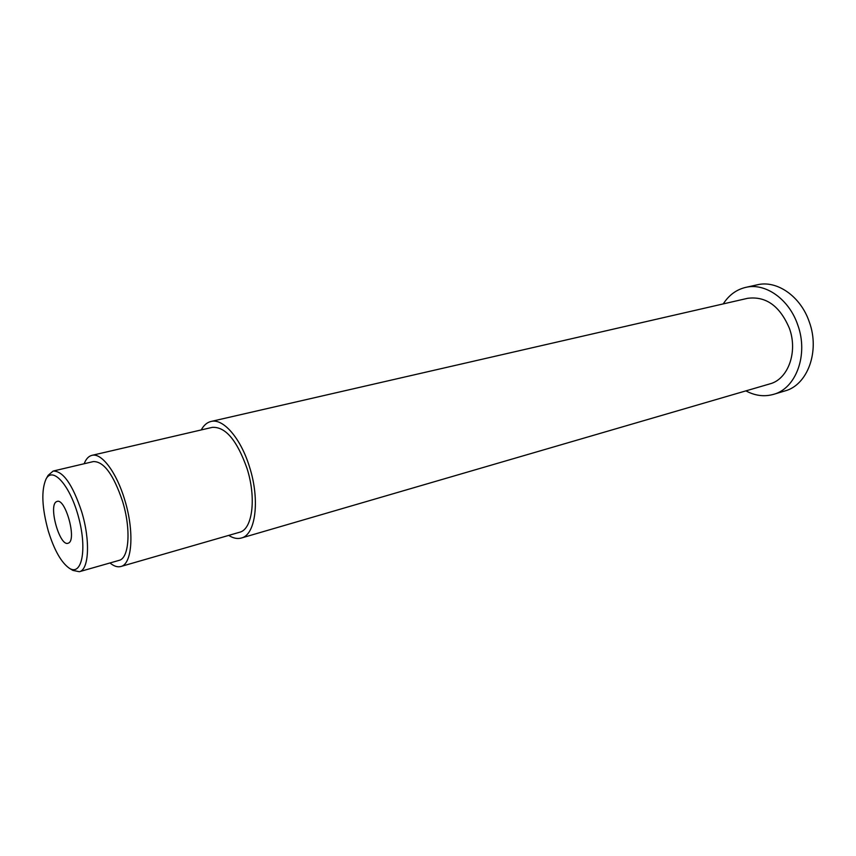 <?xml version="1.0" encoding="UTF-8"?>
<svg xmlns="http://www.w3.org/2000/svg" width="856" height="856" viewBox="0 0 856 856"><rect width="100%" height="100%" fill="white"/><g stroke="black" fill="none" stroke-linecap="round" stroke-linejoin="round"><path stroke-width="1.28" d="M48.3 531.062C41.88 507.64 41.131 490.274 46.074 478.964C52.901 465.825 70.62 486.155 78.806 518.115C87.248 550.001 81.684 576.388 69.315 568.245C61.225 562.499 54.217 550.098 48.3 531.062M69.315 568.245L72.867 570.406L79.341 571.712C89.013 569.871 90.469 540.307 81.662 511.706C72.578 484.453 63.066 470.907 53.136 471.057L48.118 475.358L46.074 478.964M79.341 571.712L119.038 560.38C129.203 558.38 131.236 529.211 122.515 501.177C113.474 474.481 103.737 461.288 93.315 461.587L53.136 471.057M56.303 501.766L57.106 501.413C65.431 498.064 76.922 539.655 68.587 543.036L67.999 543.271C59.695 546.535 48.278 505.95 56.303 501.766M745.897 390.871C755.099 395.793 764.312 396.949 773.524 394.359L784.909 390.946C807.518 385.114 820.155 351.302 809.295 321.952C800.681 296.304 776.863 279.923 757.282 284.813L745.672 287.391C736.374 289.617 728.895 295.127 723.256 303.901M773.524 394.359C796.101 388.549 808.663 354.502 797.739 324.916C789.072 299.054 765.232 282.491 745.672 287.391M228.702 535.396C233.196 538.242 237.401 539.12 241.328 538.028L769.833 383.895C788.066 379.315 798.124 351.998 789.393 328.33C779.859 305.934 765.917 295.941 747.556 298.327L210.983 421.473C207.024 422.436 203.781 425.25 201.246 429.926M241.328 538.028C255.612 534.947 260.181 500.054 249.556 467.066C240.846 438.315 223.138 418.038 210.983 421.473M109.985 562.97C113.923 566.223 117.54 567.4 120.835 566.512L239.573 532.261C252.466 529.5 256.554 498.064 247.01 468.414C237.005 440.241 225.417 426.555 212.267 427.369L91.892 455.36C88.585 456.184 86.007 458.987 84.156 463.749M120.835 566.512C132.241 564.254 134.553 531.458 124.719 499.883C116.587 472.373 101.532 452.503 91.892 455.36"/></g></svg>
